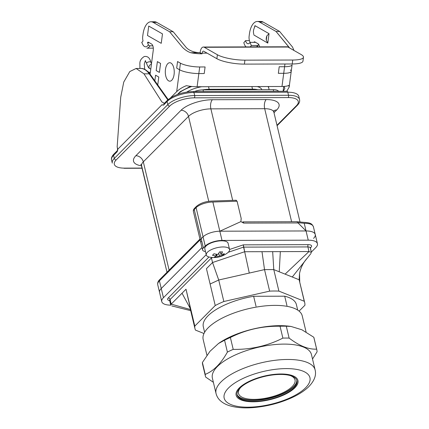 <?xml version="1.0" encoding="UTF-8"?>
<svg xmlns="http://www.w3.org/2000/svg" width="429" height="429" viewBox="0 0 429 429"><rect width="100%" height="100%" fill="white"/><g stroke="black" fill="none" stroke-linecap="round" stroke-linejoin="round"><path stroke-width="0.64" d="M161.245 288.492A17.085 6.521 166.6 0 0 159.567 292.406A17.085 6.521 -13.4 0 1 161.245 288.492L201.973 247.517L161.245 288.492L159.411 280.807L200.145 239.838L159.411 280.807A17.085 6.521 -13.4 0 0 157.733 284.727A17.085 6.521 -13.4 0 1 159.411 280.807A1.711 1.346 44.8 0 1 159.695 279.601A1.711 1.346 44.8 0 0 159.411 280.807L163.438 297.71A17.085 6.521 166.6 0 0 161.76 301.625A17.085 6.521 166.6 0 0 170.742 305.142A17.085 6.521 166.6 0 1 161.76 301.625A17.085 6.521 166.6 0 1 163.438 297.71L206.215 254.687L163.438 297.71L161.245 288.492M120.731 97.206L117.149 146.97L117.782 149.206A3.416 1.657 89.8 0 1 116.86 152.038L113.578 155.346A20.506 7.824 166.6 0 0 111.561 160.044C111.106 158.167 111.872 156.199 113.857 154.134L117.144 150.831C117.567 150.23 117.621 149.088 117.305 147.41C117.621 149.088 117.567 150.23 117.144 150.831L113.857 154.134A1.711 1.346 -135.2 0 0 113.578 155.346L114.307 158.419L167.83 104.579A20.506 7.824 -13.4 0 1 194.68 95.554L193.951 92.482A1.711 0.831 -90.2 0 0 193.2 91.522L287.049 91.248A1.711 0.831 -90.2 0 1 287.795 92.208L288.529 95.281A20.506 7.824 -13.4 0 1 299.555 99.501A20.506 7.824 -13.4 0 0 288.529 95.281L194.68 95.554L193.951 92.482L287.795 92.208A1.711 0.831 -90.2 0 0 287.06 91.248L193.2 91.522A1.711 0.831 -90.2 0 1 193.951 92.482A20.506 7.824 166.6 0 0 167.096 101.507A1.711 1.346 -135.2 0 1 167.374 100.306A1.711 1.346 -135.2 0 0 167.096 101.507L163.814 104.815A3.416 1.657 89.8 0 1 162.157 104.569L117.782 149.206A3.416 1.657 89.8 0 1 116.86 152.038A1.711 1.346 -135.2 0 1 117.138 150.836A1.711 1.346 -135.2 0 0 116.86 152.038L113.578 155.346A20.506 7.824 166.6 0 0 111.561 160.044L112.296 163.117A20.506 7.824 -13.4 0 1 114.307 158.419L167.83 104.579L167.096 101.507L163.814 104.815A3.416 1.657 89.8 0 1 162.157 104.569L117.782 149.206L117.149 146.97L120.731 97.206L123.75 82.068L129.783 71.568L136.132 68.468L129.783 71.568L123.75 82.068L120.731 97.206M143.972 73.831L136.132 68.468L140.766 68.458C143.763 68.206 146.89 70.131 150.134 74.233A1.711 1.233 144.5 0 0 149.206 73.815L167.787 99.903L149.206 73.815L143.972 73.831L136.132 68.468L140.766 68.458C143.763 68.206 146.89 70.131 150.134 74.233A1.711 1.233 144.5 0 0 149.206 73.815L143.972 73.831L161.899 101.957L143.972 73.831M164.109 103.148L161.899 101.957L164.109 103.148A1.711 0.831 -90.2 0 0 164.328 103.368A1.711 0.831 -90.2 0 1 164.109 103.148L164.548 103.148L164.109 103.148M313.561 238.39A17.085 6.521 166.6 0 0 315.24 234.475L317.439 243.693A17.085 6.521 166.6 0 1 315.76 247.608L311.298 252.102L315.76 247.608A17.085 6.521 166.6 0 0 317.439 243.693A17.085 6.521 166.6 0 0 308.247 240.176L222.024 240.433A12.816 4.891 166.6 0 0 205.239 246.069L203.384 247.941A8.542 3.26 166.6 0 0 202.542 249.898L193.393 211.486C193.168 210.435 193.543 209.379 194.514 208.322L196.369 206.451L194.514 208.322C193.543 209.379 193.168 210.435 193.393 211.486L200.348 240.68A8.542 3.26 -13.4 0 1 201.185 238.722L194.23 209.529A1.711 1.346 44.8 0 1 194.509 208.328A1.711 1.346 44.8 0 0 194.23 209.529L196.091 207.663A1.711 1.346 44.8 0 1 196.364 206.456C200.305 203.126 205.571 201.324 212.157 201.056C205.571 201.324 200.305 203.126 196.369 206.451A1.711 1.346 44.8 0 0 196.091 207.663A12.816 4.891 -13.4 0 1 212.87 202.021L219.825 231.21A12.816 4.891 166.6 0 0 203.046 236.851L201.185 238.722A8.542 3.26 166.6 0 0 200.348 240.68A8.542 3.26 166.6 0 0 201.201 241.704M219.825 231.21L306.054 230.958L298.053 222.946L243.613 223.107A1.711 0.831 89.8 0 0 242.814 221.884L297.045 221.723L242.814 221.884A1.711 0.831 89.8 0 1 243.613 223.107L240.889 221.605L219.825 231.21L212.87 202.021A12.816 4.891 -13.4 0 0 196.091 207.663L205.239 246.069L196.091 207.663L194.23 209.529A8.542 3.26 166.6 0 0 193.399 211.524A8.542 3.26 166.6 0 1 194.23 209.529L203.384 247.941L201.185 238.722L203.046 236.851A12.816 4.891 -13.4 0 1 219.825 231.21L222.024 240.433L308.247 240.176L304.225 223.278A17.085 6.521 -13.4 0 1 313.411 226.791L317.439 243.693A17.085 6.521 166.6 0 0 308.247 240.176L306.054 230.958A17.085 6.521 -13.4 0 1 315.24 234.475A17.085 6.521 166.6 0 0 306.054 230.958L298.053 222.946L243.613 223.107L240.889 221.605L241.2 218.495L241.034 219.45L241.2 218.495L237.076 201.201L235.966 200.418L237.076 201.201L241.2 218.495L240.889 221.605L219.825 231.21L306.054 230.958L219.825 231.21L222.024 240.433A12.816 4.891 166.6 0 0 205.239 246.069L203.384 247.941A8.542 3.26 166.6 0 0 202.542 249.898A8.542 3.26 166.6 0 0 205.464 251.555A8.542 3.26 166.6 0 1 202.542 249.898L200.348 240.68M306.054 230.958L304.225 223.278L297.887 222.683C297.592 221.798 297.179 221.536 296.648 221.895C297.179 221.536 297.592 221.798 297.887 222.683L304.225 223.278A17.085 6.521 -13.4 0 1 313.411 226.791L315.24 234.475M257.909 89.704A18.796 7.17 166.6 0 0 252.493 89.157L209.154 89.286A18.796 7.17 166.6 0 0 202.585 89.87M194.482 91.516A10.253 3.915 -13.4 0 1 203.019 89.865L273.257 89.661A10.253 3.915 -13.4 0 1 278.55 91.27A10.253 3.915 -13.4 0 0 273.257 89.661L203.019 89.865L203.41 91.49L203.019 89.865A10.253 3.915 -13.4 0 0 194.482 91.516M244.921 60.162L292.739 60.022A20.506 4.805 7.5 0 0 303.475 57.234A20.506 4.805 7.5 0 0 301.078 54.504L287.961 47.034A6.837 3.314 -90.2 0 0 287.076 46.788A6.837 3.314 -90.2 0 1 287.961 47.034L204.279 47.281L217.39 54.751A20.506 4.805 7.5 0 0 244.921 60.162L292.739 60.022A20.506 4.805 7.5 0 0 303.475 57.234A20.506 4.805 7.5 0 0 301.078 54.504L287.961 47.034L204.279 47.281L217.39 54.751A20.506 4.805 7.5 0 0 244.921 60.162L244.396 64.114L292.219 63.975L292.739 60.022L292.219 63.975A20.506 4.805 -172.5 0 0 302.954 61.191A20.506 4.805 -172.5 0 1 292.219 63.975L244.396 64.114A20.506 4.805 -172.5 0 1 216.87 58.703L203.754 51.233A2.735 1.325 89.8 0 0 203.4 51.131A2.735 1.325 89.8 0 1 203.754 51.233L216.87 58.703L217.39 54.751L216.87 58.703A20.506 4.805 -172.5 0 0 244.396 64.114L244.921 60.162M148.729 26.062L162.484 33.896L161.24 43.324L147.485 35.489L148.729 26.062M156.194 70.592L157.379 61.61L160.58 63.433L159.395 72.415L156.194 70.592M154.842 80.845L155.588 75.204L158.784 77.027L157.743 84.915M190.524 86.32L180.271 91.65L177.472 94.466L180.271 91.65L190.524 86.32M186.111 47.356C189.205 50.826 194.557 52.477 199.528 52.708L202.043 53.797L201.442 53.802A14.355 3.362 -172.5 0 1 190.739 52.729C187.886 51.786 185.146 49.995 182.523 47.362L169.621 31.767L173.209 31.757L186.111 47.356C189.205 50.826 194.557 52.477 199.528 52.708L200.123 52.703L200.209 52.043A6.837 3.314 89.8 0 1 203.389 47.034A6.837 3.314 89.8 0 1 204.279 47.281A6.837 3.314 89.8 0 0 203.389 47.034L287.076 46.788L203.389 47.034A6.837 3.314 89.8 0 0 200.209 52.043L200.123 52.703L202.043 53.797L201.442 53.802A14.355 3.362 -172.5 0 1 190.739 52.729L199.528 52.708L190.739 52.729C187.886 51.786 185.146 49.995 182.523 47.362L169.621 31.767L153.169 22.394A17.085 8.285 -90.2 0 0 150.944 21.772A17.085 8.285 -90.2 0 0 143.002 34.304L142.739 36.283A6.151 2.982 -90.2 0 0 143.029 40.953L141.881 42.305A1.367 0.59 164.5 0 0 141.758 42.669A1.367 0.59 164.5 0 1 141.881 42.305A8.886 4.306 -90.2 0 0 148.375 44.777A1.367 0.922 30.3 0 0 149.994 45.823A10.253 4.971 89.8 0 1 146.841 48.171L153.121 48.15A10.253 4.971 -90.2 0 0 153.309 48.145A10.253 4.971 -90.2 0 1 153.121 48.15L146.841 48.171A10.253 4.971 89.8 0 0 149.994 45.823L152.826 45.817L149.994 45.823A1.367 0.922 30.3 0 1 148.375 44.777L147.592 42.546A1.711 0.831 89.8 0 1 148.139 42.122A1.711 0.831 89.8 0 1 148.359 42.187L151.507 43.978A5.127 2.488 89.8 0 1 153.255 50.284L150.241 73.134A1.711 0.831 89.8 0 1 149.968 74.002A1.711 0.831 89.8 0 0 150.241 73.134L153.255 50.284A5.127 2.488 89.8 0 0 151.507 43.978L148.359 42.187A1.711 0.831 89.8 0 0 148.139 42.122A1.711 0.831 89.8 0 0 147.592 42.546L149.195 42.659L147.528 42.664L148.375 44.777A8.886 4.306 -90.2 0 1 141.881 42.305L143.029 40.953A6.151 2.982 -90.2 0 1 142.739 36.283L143.002 34.304A17.085 8.285 -90.2 0 1 150.944 21.772L154.531 21.761A17.085 8.285 89.8 0 1 156.751 22.383L173.209 31.757L186.111 47.356M253.812 34.433L253.501 32.947A7.856 6.623 -60.3 0 1 254.086 28.529L254.971 25.654L254.799 26.941M255.094 26.094L254.971 25.654L269.042 33.671L266.876 35.816A7.856 6.623 119.7 0 0 266.296 40.235L267.798 43.104L269.042 33.671M267.798 43.104L253.914 35.022M250.043 42.364A6.151 2.982 89.8 0 1 248.15 43.774A6.151 2.982 89.8 0 1 245.544 40.653L249.431 40.642A6.151 2.982 89.8 0 1 249.142 35.972L249.399 33.993A17.085 8.285 89.8 0 1 257.346 21.461A17.085 8.285 89.8 0 1 259.566 22.077L276.024 31.451L289.532 47.925L288.926 47.051L288.862 47.544L288.926 47.051L276.024 31.451L279.611 31.44L263.154 22.067A17.085 8.285 -90.2 0 0 260.934 21.45A17.085 8.285 -90.2 0 1 263.154 22.067L259.566 22.077L276.024 31.451L279.611 31.44L263.154 22.067L259.566 22.077A17.085 8.285 89.8 0 0 257.346 21.461L260.934 21.45L257.346 21.461A17.085 8.285 89.8 0 0 249.399 33.993L249.142 35.972A6.151 2.982 89.8 0 0 249.431 40.642A6.151 2.982 89.8 0 0 250.139 42.364A6.151 2.982 89.8 0 1 249.431 40.642L245.544 40.653L243.817 42.675A10.253 4.971 -90.2 0 0 246.048 46.906A10.253 4.971 -90.2 0 1 243.817 42.675L245.544 40.653A6.151 2.982 89.8 0 0 248.15 43.774A6.151 2.982 89.8 0 0 250.043 42.364L251.314 45.528L257.593 45.506A10.253 4.971 89.8 0 1 256.547 46.874A10.253 4.971 89.8 0 0 257.593 45.506A1.367 0.922 -149.7 0 0 258.344 45.147A1.367 0.922 -149.7 0 1 257.593 45.506L251.314 45.528A10.253 4.971 -90.2 0 1 250.273 46.895A10.253 4.971 -90.2 0 0 251.314 45.528L250.043 42.364L255.593 42.348L250.043 42.364M254.762 41.876A1.711 0.831 -90.2 0 0 254.536 41.811A1.711 0.831 -90.2 0 0 253.995 42.235L255.389 42.23L253.995 42.235A1.711 0.831 -90.2 0 1 254.536 41.811A1.711 0.831 -90.2 0 1 254.762 41.876L257.909 43.667L254.762 41.876M259.588 46.868A5.127 2.488 -90.2 0 0 257.909 43.667A5.127 2.488 -90.2 0 1 259.588 46.868M278.341 73.327L279.209 66.742L284.588 66.726L284.947 63.996L281.982 86.486A14.355 3.362 7.5 0 0 288.851 85.371L289.146 87.167L288.851 85.371A14.355 3.362 7.5 0 1 281.982 86.486L283.719 73.311L278.341 73.327M283.719 73.311A14.355 3.362 7.5 0 0 291.232 71.364L289.151 87.167L286.76 91.248L289.146 87.167L292.101 64.774A14.355 3.362 -172.5 0 1 284.588 66.726M293.967 50.456L292.514 47.04L279.611 31.44L292.514 47.04L293.967 50.456M284.019 86.427L284.872 88.363L283.194 91.238L284.872 88.363L284.019 86.427M258.365 44.45L258.097 43.79L258.365 44.45A1.367 0.922 -149.7 0 1 258.344 45.147A1.367 0.922 -149.7 0 0 258.365 44.45M291.232 71.364A14.355 3.362 7.5 0 0 290.379 69.991M199.705 66.972L197.104 86.738L281.982 86.486L197.104 86.738A14.355 3.362 7.5 0 1 186.395 85.671A14.355 3.362 7.5 0 0 197.104 86.738L198.841 73.563A14.355 3.362 -172.5 0 1 179.569 69.771L176.689 68.136L177.558 61.545L180.437 63.186A14.355 3.362 7.5 0 0 199.705 66.972L205.089 66.956L204.22 73.547L198.841 73.563M180.437 63.186L176.684 91.661L170.629 97.753L176.684 91.661C179.236 89.216 182.475 87.216 186.395 85.671C182.475 87.216 179.236 89.216 176.684 91.661L179.569 69.771M148.128 71.847A25.633 12.43 89.8 0 1 149.614 72.496L150.273 72.871L149.614 72.496A25.633 12.43 89.8 0 0 148.128 71.847M202.129 53.137L202.043 53.797L202.129 53.137A2.735 1.325 89.8 0 1 203.4 51.131A2.735 1.325 89.8 0 0 202.129 53.137L207.078 53.126L202.129 53.137M284.706 296.192A47.844 18.254 -13.4 0 1 296.391 304.595L297.603 309.674L296.391 304.595A47.844 18.254 -13.4 0 0 284.706 296.192L286.963 305.684L284.706 296.192L253.646 296.283L284.706 296.192M256.027 306.295L253.646 296.283A47.844 18.254 -13.4 0 0 203.308 326.769A47.844 18.254 -13.4 0 1 253.646 296.283L256.027 306.295M195.436 330.083L203.764 333.424L195.436 330.083A56.387 21.514 166.6 0 1 194.997 328.748A56.387 21.514 166.6 0 0 195.436 330.083M169.653 300.563A4.44 1.695 166.6 0 1 170.082 299.528A1.711 1.346 44.8 0 0 168.222 297.994A6.151 2.349 -13.4 0 0 169.659 300.59A6.151 2.349 -13.4 0 1 168.222 297.994A1.711 1.346 44.8 0 1 170.082 299.528L171.182 304.134L182.03 293.227L190.09 308.167L182.03 293.227L186.014 289.216L194.798 326.094L215.235 305.534A56.387 21.514 166.6 0 1 223.841 301.512L269.648 291.13L264.521 269.616L261.996 251.684L272.672 251.651L273.772 269.589L264.521 269.616L273.772 269.589L272.672 251.651L280.335 251.63L279.236 271.782L280.335 251.63L308.993 251.544L285.103 274.136L308.993 251.544L307.893 246.932L243.57 247.125L243.329 244.841L229.558 249.469L243.329 244.841L244.669 251.732L212.543 262.532L218.72 280.003L210.113 284.025L218.72 280.003L223.841 301.512L269.648 291.13A56.387 21.514 166.6 0 1 278.893 291.103L304.258 301.276L299.136 279.767L273.772 269.589L278.893 291.103L304.258 301.276A56.387 21.514 166.6 0 1 304.703 302.611L299.136 279.767L304.703 302.611A56.387 21.514 166.6 0 1 304.901 305.271L299.233 310.966L304.901 305.271A56.387 21.514 166.6 0 0 304.703 302.611A56.387 21.514 166.6 0 0 304.258 301.276L299.136 279.767L273.772 269.589L278.893 291.103A56.387 21.514 166.6 0 0 269.648 291.13L264.521 269.616L218.72 280.003L212.543 262.532L211.443 257.92L170.082 299.528L171.182 304.134L170.796 305.137L171.182 304.134L190.412 309.518L171.182 304.134L186.014 289.216L194.997 328.748A56.387 21.514 166.6 0 1 194.798 326.094L215.235 305.534L206.451 268.661L212.543 262.532L244.669 251.732L249.287 273.069L218.72 280.003L223.841 301.512A56.387 21.514 166.6 0 0 215.235 305.534L206.451 268.661L212.543 262.532L211.277 257.4L211.443 257.92L170.082 299.528A4.44 1.695 166.6 0 0 169.648 300.547L170.747 305.153L169.648 300.547M244.669 251.732L308.993 251.544L311.331 252.477L308.993 251.544L307.893 246.932A1.711 0.831 89.8 0 1 308.274 244.648A6.151 2.349 -13.4 0 1 310.977 247.324L310.317 247.989L310.977 247.324A1.711 1.346 -135.2 0 0 310.274 247.538A1.711 1.346 -135.2 0 1 310.977 247.324A6.151 2.349 -13.4 0 0 308.274 244.648L243.329 244.841L308.274 244.648A1.711 0.831 89.8 0 0 307.893 246.932L243.57 247.125L244.669 251.732L261.996 251.684L264.521 269.616L249.287 273.069L244.669 251.732M292.278 277.016L311.095 253.308L292.278 277.016M299.528 273.477L299.737 281.992L299.453 274.683L299.136 279.767L299.528 273.477C300.767 267.53 303.357 262.398 307.298 258.076M240.664 387.478A29.049 11.084 166.6 0 0 238.503 393.398A29.049 11.084 166.6 0 0 269.326 397.447A29.049 11.084 166.6 0 0 295.018 379.933A29.049 11.084 166.6 0 0 290.422 375.622M209.91 257.202A22.64 22.64 0 0 0 210.146 257.244A22.64 22.64 0 0 0 227.322 253.056A11.964 4.563 166.6 0 0 229.547 249.41A11.964 4.563 166.6 0 0 223.118 246.948A11.964 4.563 166.6 0 0 211.315 249.662A11.964 4.563 166.6 0 0 206.279 254.955A11.964 4.563 166.6 0 0 209.91 257.202A22.64 22.64 0 0 0 227.322 253.056A11.964 4.563 166.6 0 0 229.547 249.41A11.964 4.563 166.6 0 0 223.118 246.948A11.964 4.563 166.6 0 0 211.315 249.662A11.964 4.563 166.6 0 0 206.279 254.955A11.964 4.563 166.6 0 0 209.91 257.202A11.964 4.563 166.6 0 0 210.033 257.223M217.353 257.089A21.836 17.181 -135.2 0 1 214.361 257.094A22.576 10.945 -90.2 0 0 216.377 255.893A22.576 17.766 -135.2 0 1 212.484 255.239A21.836 10.591 -90.2 0 0 213.969 253.743A22.576 17.766 44.8 0 0 217.868 254.397A22.576 10.945 -90.2 0 0 219.568 251.861A21.836 17.181 44.8 0 0 222.554 251.85A22.576 10.945 89.8 0 1 220.855 254.386A22.576 17.766 44.8 0 0 224.431 253.711A21.836 10.591 89.8 0 1 222.946 255.207A22.576 17.766 -135.2 0 1 219.369 255.882A22.576 10.945 89.8 0 1 217.353 257.089L216.683 254.274L217.353 257.089A21.836 17.181 -135.2 0 1 214.361 257.094A22.576 10.945 -90.2 0 0 216.377 255.893L215.969 254.172L216.377 255.893A22.576 17.766 -135.2 0 1 212.484 255.239A21.836 10.591 -90.2 0 0 213.969 253.743A22.576 17.766 44.8 0 0 217.868 254.397A22.576 10.945 -90.2 0 0 219.568 251.861A21.836 17.181 44.8 0 0 222.554 251.85A22.576 10.945 89.8 0 1 220.855 254.386L220.259 251.903L220.855 254.386A22.576 17.766 44.8 0 0 224.431 253.711A21.836 10.591 89.8 0 1 222.946 255.207L222.689 254.14L222.946 255.207A22.576 17.766 -135.2 0 1 219.369 255.882L218.736 253.228L219.369 255.882A22.576 10.945 89.8 0 1 217.353 257.089M221.654 240.803A11.964 4.563 166.6 0 0 209.851 243.511A11.964 4.563 166.6 0 0 204.81 248.809L206.279 254.955L204.81 248.809A11.964 4.563 166.6 0 1 209.851 243.511A11.964 4.563 166.6 0 1 221.654 240.803A11.964 4.563 166.6 0 1 228.083 243.264A11.964 4.563 166.6 0 0 221.654 240.803M205.234 374.378A57.245 21.841 166.6 0 0 205.464 376.367A57.245 21.841 166.6 0 0 205.663 377.075L213.374 382.298L205.663 377.075A57.245 21.841 166.6 0 1 205.464 376.367A57.245 21.841 166.6 0 1 205.234 374.378L202.402 362.505A57.245 21.841 166.6 0 0 202.633 364.494L205.464 376.367L202.633 364.494A57.245 21.841 166.6 0 1 202.402 362.505L209.99 351.297L218.506 343.49L224.565 340.213L227.397 352.086C220.983 363.599 213.594 371.031 205.234 374.378L202.402 362.505L209.99 351.297L218.506 343.49L224.565 340.213L227.397 352.086C220.983 363.599 213.594 371.031 205.234 374.378M230.378 337.5A57.245 21.841 166.6 0 0 224.565 340.213A57.245 21.841 166.6 0 1 230.378 337.5C245.865 329.681 262.419 325.927 280.046 326.238L282.877 338.111C267.39 345.93 250.836 349.683 233.21 349.372A57.245 21.841 166.6 0 0 227.397 352.086A57.245 21.841 166.6 0 1 233.21 349.372L230.378 337.5C245.865 329.681 262.419 325.927 280.046 326.238L282.877 338.111C267.39 345.93 250.836 349.683 233.21 349.372L230.378 337.5M286.293 326.217A57.245 21.841 166.6 0 0 280.046 326.238A57.245 21.841 166.6 0 1 286.293 326.217L290.996 326.442L301.914 329.788L313.797 337.253L316.629 349.126C308.489 349.56 299.319 345.881 289.119 338.09A57.245 21.841 166.6 0 0 282.877 338.111A57.245 21.841 166.6 0 1 289.119 338.09L286.293 326.217L290.996 326.442L301.914 329.788L313.797 337.253L316.629 349.126C308.489 349.56 299.319 345.881 289.119 338.09L286.293 326.217M280.877 373.986A31.784 12.13 -13.4 0 1 294.053 376.313A31.784 12.13 -13.4 0 1 269.862 399.689A31.784 12.13 -13.4 0 1 237.73 389.73A31.784 12.13 -13.4 0 1 280.877 373.986M237.049 394.557A30.759 11.739 166.6 0 0 253.453 400.429A30.759 11.739 166.6 0 0 296.836 380.309M288.942 326.179A50.922 19.428 166.6 0 0 219.686 342.68L218.495 343.479L219.686 342.68A50.922 19.428 166.6 0 1 288.942 326.179L290.996 326.437L288.942 326.179M314.001 337.961A57.245 21.841 166.6 0 0 313.797 337.253A57.245 21.841 166.6 0 1 314.001 337.961L316.827 349.833A57.245 21.841 166.6 0 0 316.629 349.126A57.245 21.841 166.6 0 1 316.827 349.833A57.245 21.841 166.6 0 1 317.058 351.823A57.245 21.841 166.6 0 0 316.827 349.833L314.001 337.961M281.258 344.155A50.922 19.428 166.6 0 0 212.393 378.185L216.055 393.549A50.922 19.428 -13.4 0 1 237.505 370.999A50.922 19.428 -13.4 0 1 287.741 359.464A50.922 19.428 -13.4 0 1 315.122 369.948C316.495 375.359 314.312 381 308.574 386.861C304.44 390.819 299.013 394.358 292.294 397.485C280.282 402.965 267.449 406.317 253.807 407.55C244.487 408.328 236.481 407.738 229.778 405.775C225.938 404.66 222.715 402.89 220.098 400.466C218.093 398.562 216.747 396.257 216.055 393.549A50.922 19.428 -13.4 0 1 237.505 370.999A50.922 19.428 -13.4 0 1 287.741 359.464A50.922 19.428 -13.4 0 1 315.122 369.948C316.495 375.359 314.312 381 308.574 386.861C304.44 390.819 299.013 394.358 292.294 397.485C280.282 402.965 267.449 406.317 253.807 407.55C244.487 408.328 236.481 407.738 229.778 405.775C225.938 404.66 222.715 402.89 220.098 400.466C218.093 398.562 216.747 396.257 216.055 393.549L212.393 378.185A50.922 19.428 166.6 0 1 281.258 344.155A50.922 19.428 166.6 0 1 311.459 354.585A50.922 19.428 166.6 0 0 281.258 344.155M312.521 359.03L317.058 351.823L312.521 359.03M191.86 86.465A25.971 9.91 166.6 0 0 177.692 94.246M268.897 89.672A25.971 9.91 166.6 0 0 268.827 88.213A25.971 9.91 166.6 0 0 267.964 86.529M257.196 86.561A18.796 7.17 -13.4 0 1 261.797 89.693M186.803 92.058A18.796 7.17 -13.4 0 1 201.802 86.722M280.432 374.437A30.759 11.739 166.6 0 0 250.091 381.402A30.759 11.739 166.6 0 0 237.13 395.023A30.759 11.739 166.6 0 0 269.771 399.308A30.759 11.739 166.6 0 0 296.97 380.764A30.759 11.739 166.6 0 0 280.432 374.437M189.672 304.579L194.798 326.094A56.387 21.514 166.6 0 0 194.997 328.748L189.87 307.239L189.672 304.579M154.531 21.761A17.085 8.285 89.8 0 1 156.751 22.383L173.209 31.757L169.621 31.767L153.169 22.394A17.085 8.285 -90.2 0 0 150.944 21.772L154.531 21.761M237.028 394.396A30.759 11.739 166.6 0 0 269.476 398.08A30.759 11.739 166.6 0 0 296.782 380.164M232.684 200.364L210.886 108.864A17.085 6.521 166.6 0 0 188.508 116.382L208.741 201.308L188.508 116.382A6.837 5.379 -135.2 0 0 181.07 110.253L135.875 155.716A23.922 9.127 166.6 0 0 141.65 165.83A23.922 9.127 166.6 0 1 135.875 155.716A6.837 5.379 -135.2 0 1 143.313 161.846L188.508 116.382A17.085 6.521 166.6 0 1 210.886 108.864L264.682 108.703L291.613 221.739L264.682 108.703A17.085 6.521 166.6 0 1 273.874 112.221A17.085 6.521 166.6 0 0 264.682 108.703A6.837 3.314 -90.2 0 1 266.195 99.566L212.398 99.726A23.922 9.127 166.6 0 0 181.07 110.253L135.875 155.716A6.837 5.379 -135.2 0 1 143.313 161.846A17.085 6.521 166.6 0 0 141.634 165.76A17.085 6.521 166.6 0 1 143.313 161.846L188.508 116.382A6.837 5.379 -135.2 0 0 181.07 110.253A23.922 9.127 166.6 0 1 212.398 99.726A6.837 3.314 -90.2 0 0 210.886 108.864L264.682 108.703A6.837 3.314 -90.2 0 1 266.195 99.566L212.398 99.726A6.837 3.314 -90.2 0 0 210.886 108.864L232.684 200.364M298.825 96.428A20.506 7.824 166.6 0 0 287.795 92.208L288.529 95.281L194.68 95.554A1.711 0.831 -90.2 0 1 194.305 97.839L288.154 97.565A1.711 0.831 -90.2 0 0 288.529 95.281A1.711 0.831 -90.2 0 1 288.154 97.565A18.796 7.17 -13.4 0 1 296.412 105.738A1.711 1.346 44.8 0 0 297.265 105.405C299.238 103.373 300 101.405 299.555 99.501L298.825 96.428A20.506 7.824 166.6 0 0 287.795 92.208L193.951 92.482A20.506 7.824 166.6 0 0 167.096 101.507L167.83 104.579A20.506 7.824 -13.4 0 1 194.68 95.554A1.711 0.831 -90.2 0 1 194.305 97.839L288.154 97.565A18.796 7.17 -13.4 0 1 296.412 105.738L276.984 125.284L296.412 105.738A1.711 1.346 44.8 0 0 297.265 105.405L277.086 125.702L297.259 105.411C299.238 103.373 300 101.405 299.555 99.501L298.825 96.428M140.787 68.452A30.759 14.913 89.8 0 1 149.206 73.815A30.759 14.913 89.8 0 0 140.787 68.452M164.087 103.609A1.711 1.346 44.8 0 0 163.814 104.815A1.711 1.346 44.8 0 1 164.087 103.609L167.38 100.3C173.74 94.932 182.346 92.004 193.2 91.522C182.346 92.004 173.74 94.932 167.38 100.3L164.093 103.603M124.056 168.297A1.711 0.831 -90.2 0 0 124.431 168.125A18.796 7.17 -13.4 0 1 116.168 159.947A1.711 1.346 -135.2 0 1 114.307 158.419L113.578 155.346A1.711 1.346 -135.2 0 1 113.851 154.14C111.872 156.199 111.106 158.167 111.561 160.044L112.296 163.117A20.506 7.824 -13.4 0 1 114.307 158.419A1.711 1.346 -135.2 0 0 116.168 159.947L169.691 106.113A1.711 1.346 -135.2 0 1 167.83 104.579A1.711 1.346 -135.2 0 0 169.691 106.113A18.796 7.17 -13.4 0 1 194.305 97.839A18.796 7.17 -13.4 0 0 169.691 106.113L116.168 159.947A18.796 7.17 -13.4 0 0 124.431 168.125L142.187 168.071L124.431 168.125A1.711 0.831 -90.2 0 1 124.056 168.297L142.23 168.243L124.067 168.297M276.71 109.974A23.922 9.127 166.6 0 0 266.195 99.566A23.922 9.127 166.6 0 1 276.71 109.974A6.837 5.379 44.8 0 0 273.847 110.854A6.837 5.379 44.8 0 1 276.71 109.974L273.992 112.709L276.71 109.974M169.112 270.131L143.313 161.846L169.112 270.131M212.87 202.021L237.076 201.201L212.87 202.021M268.506 86.862A25.971 9.91 166.6 0 0 268.409 86.529L268.827 88.213M251.877 86.578L252.493 89.157M208.537 86.706L209.154 89.286M273.643 91.286L273.257 89.661L273.643 91.286M168.597 80.845A9.229 4.472 89.8 0 1 166.618 65.374A9.229 4.472 89.8 0 1 174.099 69.632A9.229 4.472 89.8 0 1 168.597 80.845M266.876 35.816L266.296 40.235M283.73 86.444L283.097 91.259L283.73 86.444M148.745 72.496L149.614 72.496L148.745 72.496M153.169 22.394L156.751 22.383L153.169 22.394M150.772 69.123L149.796 68.533C148.831 68.361 147.748 66.602 146.541 63.267A2.22 0.826 -13.5 0 1 146.756 62.768A2.22 0.826 -13.5 0 1 149.099 61.835A2.22 0.826 -13.5 0 1 150.858 62.226C149.85 57.888 147.656 55.985 144.273 56.515C141.238 58.408 139.768 60.752 139.87 63.535L139.934 68.458M149.796 68.533A2.22 1.861 -58.9 0 1 149.002 66.656A2.22 1.861 -58.9 0 1 151.378 64.506M243.57 247.125L228.249 252.273L243.57 247.125M212.666 257.513L211.443 257.92L212.666 257.513M310.301 247.453L311.384 252.456L310.285 247.849A4.44 1.695 166.6 0 0 307.893 246.932A4.44 1.695 166.6 0 1 310.28 247.828M168.222 297.994L208.977 256.998L168.222 297.994M286.229 368.602A44.085 16.822 166.6 0 0 224.072 397.635A44.085 16.822 166.6 0 0 290.851 397.442A44.085 16.822 166.6 0 0 286.229 368.602A44.085 16.822 166.6 0 0 224.072 397.635A44.085 16.822 166.6 0 0 290.851 397.442A44.085 16.822 166.6 0 0 286.229 368.602M302.236 315.862A50.922 19.428 166.6 0 0 248.198 308.762A50.922 19.428 166.6 0 0 203.169 339.468L206.939 355.292L203.169 339.468A50.922 19.428 166.6 0 1 248.198 308.762A50.922 19.428 166.6 0 1 302.236 315.862L306.091 332.035L302.236 315.862M157.733 284.727L161.76 301.625L157.733 284.727C157.411 282.888 158.065 281.183 159.695 279.601C158.065 281.183 157.411 282.888 157.733 284.727M273.874 112.221L300.027 221.997L273.874 112.221L273.949 110.548M168.173 99.56L150.134 74.233L168.173 99.56M141.205 164.752L167.004 272.249L141.634 165.76L140.814 164.302M199.968 239.092L159.695 279.601L199.968 239.092M303.378 222.313C311.159 222.764 311.872 223.777 313.411 226.791C311.872 223.777 311.159 222.764 303.378 222.313M303.475 222.319L297.136 221.729L303.475 222.319M236.304 200.241L212.146 201.056L236.304 200.241M256.933 46.874L258.349 45.147L256.933 46.874M303.475 57.234L302.954 61.191L303.475 57.234M146.541 63.267L145.297 60.757L145.597 60.752C145.469 60.301 145.023 61.422 144.273 64.125L144.718 69.38M151.458 63.9L150.858 62.226M203.308 326.769L204.515 331.848L203.308 326.769M190.68 310.639L171.836 305.931L190.68 310.639M228.083 243.264L229.547 249.41L228.083 243.264M311.459 354.585L315.122 369.948L311.459 354.585"/></g></svg>
